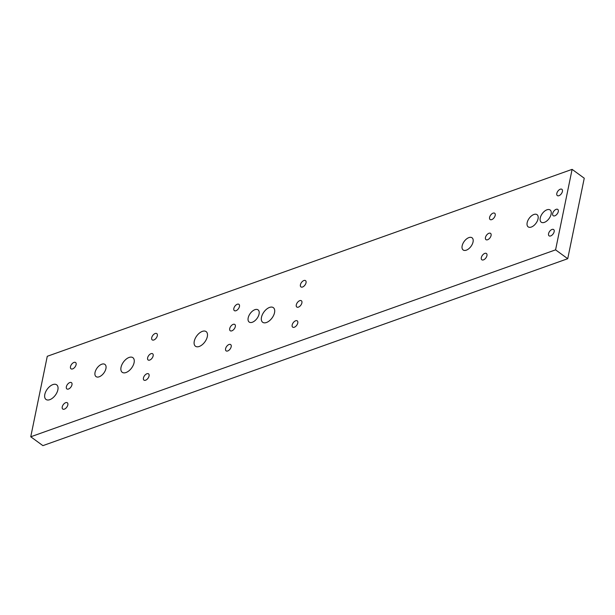 <?xml version="1.0" encoding="UTF-8"?>
<svg xmlns="http://www.w3.org/2000/svg" width="615" height="615" viewBox="0 0 615 615"><rect width="100%" height="100%" fill="white"/><g stroke="black" fill="none" stroke-linecap="round" stroke-linejoin="round"><path stroke-width="0.92" d="M254.918 309.676A7.541 4.205 126.1 0 1 258.069 309.868A7.541 4.205 126.1 0 1 257.024 318.439A7.541 4.205 126.1 0 1 249.175 322.06A7.541 4.205 126.1 0 1 248.929 315.68A7.541 4.205 126.1 0 1 254.918 309.676M101.775 364.218A7.541 4.205 126.1 0 1 104.927 364.411A7.541 4.205 126.1 0 1 103.881 372.982A7.541 4.205 126.1 0 1 96.04 376.603A7.541 4.205 126.1 0 1 95.794 370.222A7.541 4.205 126.1 0 1 101.775 364.218M468.899 237.598A7.541 4.205 126.1 0 1 472.051 237.79A7.541 4.205 126.1 0 1 471.005 246.361A7.541 4.205 126.1 0 1 463.157 249.982A7.541 4.205 126.1 0 1 462.911 243.594A7.541 4.205 126.1 0 1 468.899 237.598M30.75 436.781L42.896 445.637L567.73 258.707L584.25 178.219L572.104 169.363L555.583 249.851L30.75 436.781L47.27 356.293L572.104 169.363M544.39 222.369A7.541 4.205 126.1 0 1 541.238 222.176A7.541 4.205 126.1 0 1 542.284 213.597A7.541 4.205 126.1 0 1 550.125 209.984A7.541 4.205 126.1 0 1 550.371 216.365A7.541 4.205 126.1 0 1 544.39 222.369M554.822 215.811A3.89 2.168 126.1 0 1 553.192 215.711A3.89 2.168 126.1 0 1 553.731 211.291A3.89 2.168 126.1 0 1 557.774 209.431A3.89 2.168 126.1 0 1 557.905 212.713A3.89 2.168 126.1 0 1 554.822 215.811M487.603 239.75A3.89 2.168 126.1 0 1 485.973 239.65A3.89 2.168 126.1 0 1 486.519 235.23A3.89 2.168 126.1 0 1 490.555 233.369A3.89 2.168 126.1 0 1 490.685 236.66A3.89 2.168 126.1 0 1 487.603 239.75M298.429 307.131A3.89 2.168 126.1 0 1 296.807 307.031A3.89 2.168 126.1 0 1 297.345 302.611A3.89 2.168 126.1 0 1 301.388 300.75A3.89 2.168 126.1 0 1 301.511 304.033A3.89 2.168 126.1 0 1 298.429 307.131M231.847 330.839A3.89 2.168 126.1 0 1 230.225 330.747A3.89 2.168 126.1 0 1 230.763 326.327A3.89 2.168 126.1 0 1 234.807 324.459A3.89 2.168 126.1 0 1 234.93 327.749A3.89 2.168 126.1 0 1 231.847 330.839M68.496 389.026A3.89 2.168 126.1 0 1 66.874 388.926A3.89 2.168 126.1 0 1 67.412 384.506A3.89 2.168 126.1 0 1 71.455 382.645A3.89 2.168 126.1 0 1 71.578 385.936A3.89 2.168 126.1 0 1 68.496 389.026M72.632 368.9A3.89 2.168 126.1 0 1 71.002 368.8A3.89 2.168 126.1 0 1 71.54 364.388A3.89 2.168 126.1 0 1 75.584 362.519A3.89 2.168 126.1 0 1 75.714 365.81A3.89 2.168 126.1 0 1 72.632 368.9M64.367 409.144A3.89 2.168 126.1 0 1 62.745 409.044A3.89 2.168 126.1 0 1 63.283 404.632A3.89 2.168 126.1 0 1 67.319 402.763A3.89 2.168 126.1 0 1 67.45 406.054A3.89 2.168 126.1 0 1 64.367 409.144M235.983 310.721A3.89 2.168 126.1 0 1 234.353 310.621A3.89 2.168 126.1 0 1 234.892 306.201A3.89 2.168 126.1 0 1 238.935 304.34A3.89 2.168 126.1 0 1 239.066 307.631A3.89 2.168 126.1 0 1 235.983 310.721M227.719 350.965A3.89 2.168 126.1 0 1 226.097 350.865A3.89 2.168 126.1 0 1 226.635 346.445A3.89 2.168 126.1 0 1 230.671 344.585A3.89 2.168 126.1 0 1 230.802 347.875A3.89 2.168 126.1 0 1 227.719 350.965M302.565 287.005A3.89 2.168 126.1 0 1 300.935 286.905A3.89 2.168 126.1 0 1 301.473 282.493A3.89 2.168 126.1 0 1 305.517 280.625A3.89 2.168 126.1 0 1 305.647 283.915A3.89 2.168 126.1 0 1 302.565 287.005M294.301 327.249A3.89 2.168 126.1 0 1 292.679 327.149A3.89 2.168 126.1 0 1 293.217 322.737A3.89 2.168 126.1 0 1 297.253 320.869A3.89 2.168 126.1 0 1 297.383 324.159A3.89 2.168 126.1 0 1 294.301 327.249M491.731 219.624A3.89 2.168 126.1 0 1 490.109 219.532A3.89 2.168 126.1 0 1 490.647 215.112A3.89 2.168 126.1 0 1 494.691 213.244A3.89 2.168 126.1 0 1 494.814 216.534A3.89 2.168 126.1 0 1 491.731 219.624M483.475 259.876A3.89 2.168 126.1 0 1 481.845 259.776A3.89 2.168 126.1 0 1 482.383 255.356A3.89 2.168 126.1 0 1 486.427 253.495A3.89 2.168 126.1 0 1 486.557 256.778A3.89 2.168 126.1 0 1 483.475 259.876M558.95 195.685A3.89 2.168 126.1 0 1 557.321 195.585A3.89 2.168 126.1 0 1 557.866 191.173A3.89 2.168 126.1 0 1 561.902 189.305A3.89 2.168 126.1 0 1 562.033 192.595A3.89 2.168 126.1 0 1 558.95 195.685M550.686 235.929A3.89 2.168 126.1 0 1 549.064 235.829A3.89 2.168 126.1 0 1 549.602 231.417A3.89 2.168 126.1 0 1 553.646 229.549A3.89 2.168 126.1 0 1 553.769 232.839A3.89 2.168 126.1 0 1 550.686 235.929M153.842 339.987A3.89 2.168 126.1 0 1 152.22 339.887A3.89 2.168 126.1 0 1 152.758 335.475A3.89 2.168 126.1 0 1 156.802 333.607A3.89 2.168 126.1 0 1 156.925 336.897A3.89 2.168 126.1 0 1 153.842 339.987M145.586 380.231A3.89 2.168 126.1 0 1 143.956 380.132A3.89 2.168 126.1 0 1 144.494 375.719A3.89 2.168 126.1 0 1 148.538 373.851A3.89 2.168 126.1 0 1 148.669 377.141A3.89 2.168 126.1 0 1 145.586 380.231M49.792 399.681A9.056 5.051 126.1 0 1 46.01 399.45A9.056 5.051 126.1 0 1 47.263 389.157A9.056 5.051 126.1 0 1 56.672 384.821A9.056 5.051 126.1 0 1 56.972 392.478A9.056 5.051 126.1 0 1 49.792 399.681M126.013 372.529A9.056 5.051 126.1 0 1 122.224 372.298A9.056 5.051 126.1 0 1 123.484 362.012A9.056 5.051 126.1 0 1 132.894 357.669A9.056 5.051 126.1 0 1 133.194 365.325A9.056 5.051 126.1 0 1 126.013 372.529M199.252 346.468A9.056 5.051 126.1 0 1 195.462 346.237A9.056 5.051 126.1 0 1 196.723 335.944A9.056 5.051 126.1 0 1 206.133 331.6A9.056 5.051 126.1 0 1 206.432 339.265A9.056 5.051 126.1 0 1 199.252 346.468M266.464 322.506A9.056 5.051 126.1 0 1 262.682 322.275A9.056 5.051 126.1 0 1 263.935 311.99A9.056 5.051 126.1 0 1 273.344 307.646A9.056 5.051 126.1 0 1 273.644 315.303A9.056 5.051 126.1 0 1 266.464 322.506M149.722 360.075A3.836 2.137 126.1 0 1 148.115 359.975A3.836 2.137 126.1 0 1 148.653 355.608A3.836 2.137 126.1 0 1 152.643 353.771A3.836 2.137 126.1 0 1 152.766 357.015A3.836 2.137 126.1 0 1 149.722 360.075M531.314 227.05A7.541 4.205 126.1 0 1 528.162 226.858A7.541 4.205 126.1 0 1 529.207 218.287A7.541 4.205 126.1 0 1 537.049 214.666A7.541 4.205 126.1 0 1 537.302 221.054A7.541 4.205 126.1 0 1 531.314 227.05M555.583 249.851L567.73 258.707"/></g></svg>
